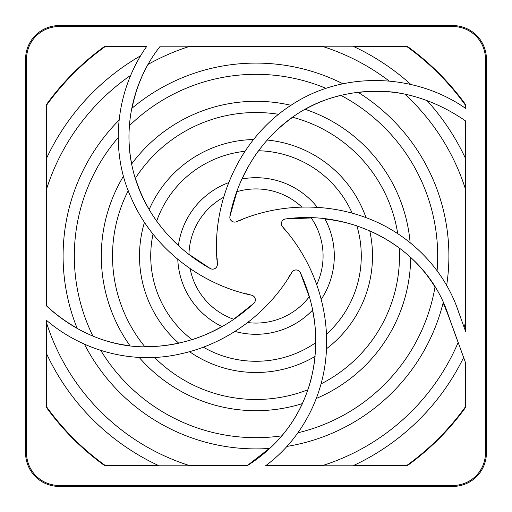 <?xml version="1.0" encoding="UTF-8"?>
<svg xmlns="http://www.w3.org/2000/svg" width="512" height="512" viewBox="0 0 512 512"><rect width="100%" height="100%" fill="white"/><g stroke="black" fill="none" stroke-linecap="round" stroke-linejoin="round"><path stroke-width="0.77" d="M255.354 299.923A4.774 4.774 0 0 1 253.843 303.354C224.173 330.637 189.517 345.101 149.875 346.733C111.738 348.326 74.118 331.821 46.413 305.837L46.413 104.557A258.573 258.573 0 0 1 104.858 46.202L146.861 46.202C115.968 89.715 108.941 149.709 131.462 198.47C152.774 247.571 199.763 284.205 251.872 295.277A4.774 4.774 0 0 1 255.354 299.923M217.376 264.454A4.774 4.774 0 0 1 210.298 268.582C171.974 247.245 142.304 210.835 132.582 168.416C122.694 126.72 133.434 79.872 160.262 46.202L407.142 46.202A258.573 258.573 0 0 1 465.587 104.557L465.587 108.352C414.97 73.107 343.27 70.701 291.539 104.928C239.354 138.31 210.733 203.072 217.37 264.211A4.774 4.774 0 0 1 217.376 264.454M59.027 26.554L59.027 25.6L452.973 25.6A33.427 33.427 0 0 1 486.4 59.027L486.4 452.973A33.427 33.427 0 0 1 452.973 486.4L59.027 486.4A33.427 33.427 0 0 1 25.6 452.973L25.6 59.027A33.427 33.427 0 0 1 59.027 25.6A33.427 33.427 0 0 0 25.6 59.027L26.554 59.027L26.554 452.973A32.474 32.474 0 0 0 59.027 485.446L452.973 485.446A32.474 32.474 0 0 0 485.446 452.973L485.446 59.027A32.474 32.474 0 0 0 452.973 26.554L59.027 26.554A32.474 32.474 0 0 0 26.554 59.027M465.587 407.443L465.587 362.886L448.595 315.987C427.488 248.928 354.554 209.338 285.581 218.957A4.774 4.774 0 0 0 282.426 226.656C312.403 259.981 328.806 305.67 326.406 350.515C324.205 395.488 301.939 439.04 265.555 465.798L407.142 465.798A258.573 258.573 0 0 0 465.587 407.443M46.413 320.256C82.758 351.27 133.139 364.704 179.974 354.022C226.554 344.192 268.314 313.19 292.077 272.064A4.774 4.774 0 0 1 300.371 272.685C316.39 307.622 319.885 343.45 310.842 380.166C300.768 416.64 279.514 445.184 247.078 465.798L104.858 465.798A258.573 258.573 0 0 1 46.413 407.443L46.413 320.256M229.914 216.422C239.501 166.08 273.498 120.736 320.608 101.747C344.512 92.48 369.312 89.338 394.995 92.32C419.872 96.07 443.405 105.613 465.587 120.96L465.587 331.341L458.822 312.672C444.787 269.568 410.33 234.592 368.109 218.426C326.099 202.093 277.363 203.52 236.256 221.798A4.774 4.774 0 0 1 229.914 216.422M441.21 75.558A20.294 20.294 0 0 1 436.442 70.79M436.442 441.21A20.294 20.294 0 0 1 441.21 436.442M84.448 344.211A192.902 192.902 0 0 0 269.363 448.442L247.52 465.389L188.89 465.389A219.878 219.878 0 0 1 46.611 323.11L46.611 320.416M139.136 357.363A154.701 154.701 0 0 0 302.432 403.571C297.037 415.315 290.157 426.074 281.779 435.84A181.683 181.683 0 0 1 100.864 350.554M189.574 351.706A116.499 116.499 0 0 0 315.078 356.41C313.888 367.808 311.494 378.931 307.878 389.773A143.482 143.482 0 0 1 154.4 357.312M234.81 331.379A78.298 78.298 0 0 0 312.512 310.195C314.758 321.018 315.866 331.827 315.84 342.618A105.28 105.28 0 0 1 203.392 347.194M247.648 322.554A67.078 67.078 0 0 0 309.254 296.781L300.358 272.723A4.774 4.774 0 0 0 292.064 272.096L288.448 277.504M217.139 258.406L217.363 264.173A4.774 4.774 0 0 1 210.285 268.544L188.947 254.31A67.078 67.078 0 0 1 223.642 197.248M242.586 219.456L236.288 221.779A4.774 4.774 0 0 1 229.946 216.397L236.89 191.706A67.078 67.078 0 0 1 301.882 207.066M464.058 327.13A219.878 219.878 0 0 0 465.389 323.11L465.389 188.89A219.878 219.878 0 0 0 404.781 94.099C389.741 91.085 374.246 90.541 358.304 92.461A192.902 192.902 0 0 1 446.637 285.472M70.79 436.442A20.294 20.294 0 0 1 75.558 441.21M426.957 100.493A231.104 231.104 0 0 1 465.389 158.202L465.389 120.838M465.389 108.237L465.389 105.126A258.08 258.08 0 0 0 406.874 46.611L353.798 46.611A231.104 231.104 0 0 1 410.701 84.314M463.629 357.485A231.104 231.104 0 0 1 353.798 465.389L406.874 465.389A258.08 258.08 0 0 0 465.389 406.874L465.389 362.342M146.573 46.611L105.126 46.611A258.08 258.08 0 0 0 46.611 105.126L46.611 158.202A231.104 231.104 0 0 1 140.525 55.814M105.126 465.389L158.202 465.389A231.104 231.104 0 0 1 46.611 353.798L46.611 406.874A258.08 258.08 0 0 0 105.126 465.389M389.005 80.909A219.878 219.878 0 0 0 323.11 46.611L188.89 46.611A219.878 219.878 0 0 0 148 64.467C140.486 77.843 135.181 92.41 132.077 108.166A192.902 192.902 0 0 1 342.938 83.802M316.288 398.47A154.701 154.701 0 0 0 410.694 257.446C420.198 266.202 428.307 276.07 435.008 287.053A181.683 181.683 0 0 1 297.984 432.762M410.125 242.688A154.701 154.701 0 0 0 305.178 109.325C316.442 102.989 328.333 98.33 340.851 95.354A181.683 181.683 0 0 1 437.088 270.694M290.963 105.299A154.701 154.701 0 0 0 131.699 163.904C129.158 151.232 128.403 138.483 129.434 125.658A181.683 181.683 0 0 1 325.933 88.32M123.482 176.179A154.701 154.701 0 0 0 130.003 345.76C117.165 344.262 104.806 341.037 92.928 336.096A181.683 181.683 0 0 1 118.131 137.677M321.139 299.45A78.298 78.298 0 0 0 325.005 219.002C335.994 220.211 346.618 222.496 356.87 225.856A105.28 105.28 0 0 1 326.47 334.214M317.453 207.475A78.298 78.298 0 0 0 242.138 178.938C246.682 168.858 252.141 159.462 258.502 150.752A105.28 105.28 0 0 1 352.16 213.146M228.838 182.56A78.298 78.298 0 0 0 178.426 245.37C170.246 237.933 162.995 229.843 156.678 221.094A105.28 105.28 0 0 1 244.96 151.302M177.766 259.136A78.298 78.298 0 0 0 221.92 326.496C212.32 331.974 202.381 336.371 192.109 339.674A105.28 105.28 0 0 1 153.018 234.15M245.933 293.606L251.834 295.27A4.774 4.774 0 0 1 253.798 303.354L233.67 319.251A67.078 67.078 0 0 1 190.118 268.621M286.618 231.962L282.451 226.675A4.774 4.774 0 0 1 285.613 218.982L311.245 217.952A67.078 67.078 0 0 1 316.717 284.512M144.448 222.4A116.499 116.499 0 0 0 178.758 343.213C167.552 345.606 156.237 346.765 144.806 346.675A143.482 143.482 0 0 1 128.25 190.682M253.485 139.526A116.499 116.499 0 0 0 149.184 209.491C143.443 199.571 138.848 189.165 135.398 178.272A143.482 143.482 0 0 1 278.643 114.317M365.997 217.613A116.499 116.499 0 0 0 267.226 140.045C274.886 131.52 283.36 123.93 292.659 117.28A143.482 143.482 0 0 1 397.747 233.754M326.496 348.749A116.499 116.499 0 0 0 369.754 230.842C380.224 235.494 390.061 241.21 399.258 248A143.482 143.482 0 0 1 320.96 383.936M119.091 120.102A192.902 192.902 0 0 0 77.107 328.173C65.792 321.779 55.629 314.349 46.611 305.882L46.611 188.89A219.878 219.878 0 0 1 130.579 75.398M75.558 70.79A20.294 20.294 0 0 1 70.79 75.558M286.88 446.413A192.902 192.902 0 0 0 443.149 302.758L448.358 315.642L458.15 342.502A219.878 219.878 0 0 1 323.11 465.389L266.08 465.389M452.973 26.554L452.973 25.6A33.427 33.427 0 0 1 486.4 59.027L485.446 59.027M59.027 485.446L59.027 486.4A33.427 33.427 0 0 1 25.6 452.973L26.554 452.973M485.446 452.973L486.4 452.973A33.427 33.427 0 0 1 452.973 486.4L452.973 485.446"/></g></svg>
